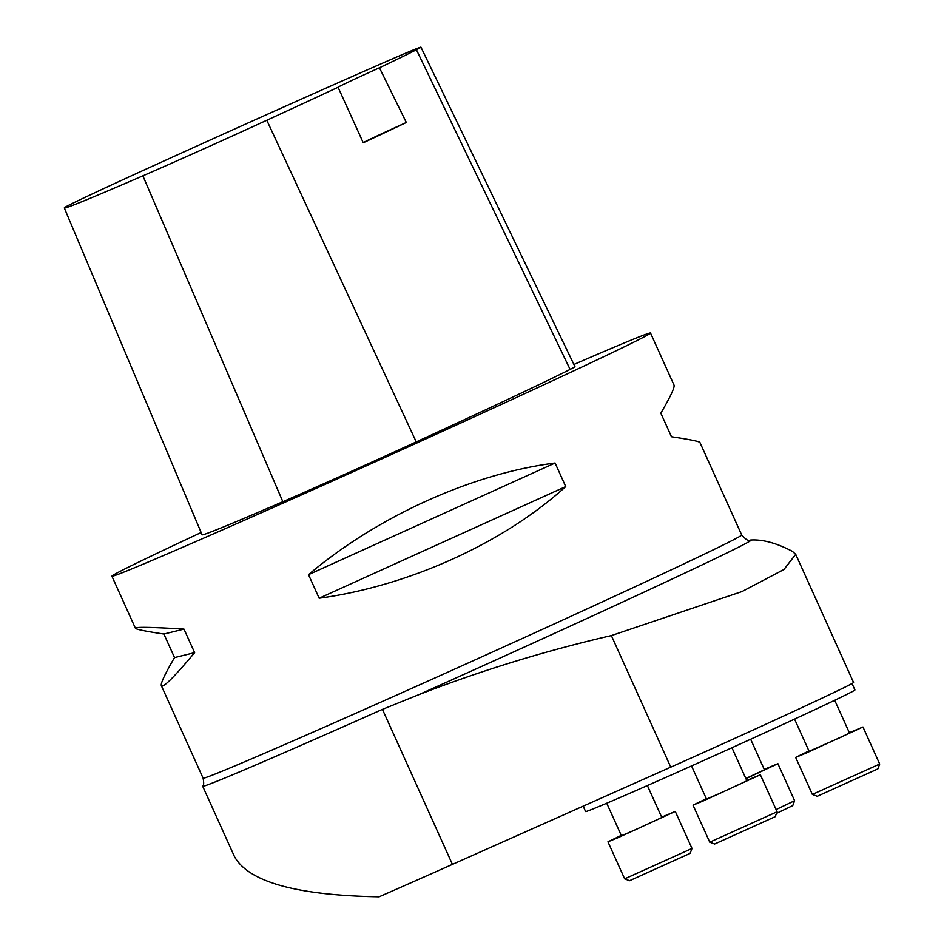 <?xml version="1.0" encoding="UTF-8"?>
<svg xmlns="http://www.w3.org/2000/svg" width="944" height="944" viewBox="0 0 944 944"><rect width="100%" height="100%" fill="white"/><g stroke="black" fill="none" stroke-linecap="round" stroke-linejoin="round"><path stroke-width="1.42" d="M418.629 694.749L382.438 709.369A299.165 4.177 155.7 0 1 298.859 746.291A299.165 4.177 155.7 0 1 202.689 786.234A299.165 4.177 155.7 0 1 202.712 786.14C203.833 785.656 203.963 782.989 203.102 778.151L203.102 778.151A295.472 4.13 -24.3 0 0 298.068 738.704A295.472 4.13 -24.3 0 0 586.259 609.269A295.472 4.13 -24.3 0 0 741.689 534.965L741.689 534.965C745.925 539.72 748.734 541.431 750.114 540.11L751.129 540.015A302.045 4.213 155.7 0 1 418.629 694.749C481.086 670.535 545.337 650.817 611.358 635.583L742.031 591.546L783.98 569.48L795.686 554.34L792.382 551.355C776.735 543.154 762.988 539.378 751.129 540.015M202.689 786.234L234.395 856.444C248.425 881.932 296.664 895.384 379.11 896.8A299.165 4.177 -24.3 0 0 452.424 864.385L670.759 767.153A149.589 2.089 -24.3 0 0 853.553 682.465L795.709 554.329M573.905 364.467A295.472 4.13 155.7 0 1 650.51 333.02A295.472 4.13 155.7 0 1 495.069 407.312A295.472 4.13 155.7 0 1 206.889 536.747A295.472 4.13 155.7 0 1 111.911 576.206A295.472 4.13 155.7 0 1 201.131 532.534M319.155 598.225L308.523 574.66C377.305 516.498 472.012 473.617 555.084 463.02L565.727 486.585C503.423 543.166 408.705 586.047 319.155 598.225L565.727 486.585M174.522 657.59L163.89 634.026C145.529 631.276 136.042 629.353 135.417 628.267C135.157 626.828 151.347 627.099 183.986 629.105L194.629 652.658C174.003 677.261 162.899 688.27 161.353 685.698C160.48 683.491 164.881 674.122 174.522 657.59L194.629 652.658M741.689 534.965L699.941 442.512C699.327 441.426 689.84 439.503 671.479 436.753L660.835 413.189C670.488 396.657 674.889 387.288 674.016 385.081L650.51 333.02M420.953 47.2L574.967 366.661A125.576 1.758 155.7 0 1 570.105 369.423A325.019 4.543 155.7 0 1 416.245 441.91A125.576 1.758 155.7 0 1 282.858 501.712A325.019 4.543 155.7 0 1 202.087 534.788L64.31 207.999A316.11 4.413 155.7 0 1 64.971 207.338A116.667 1.628 155.7 0 1 146.556 168.893A316.11 4.413 155.7 0 1 374.084 66.882A116.667 1.628 155.7 0 1 420.953 47.2A116.667 1.628 155.7 0 1 416.434 49.772A316.11 4.413 155.7 0 1 379.441 67.779L406.321 122.496A317.644 4.437 -24.3 0 1 363.251 142.792L338.07 87.273A316.11 4.413 155.7 0 1 266.798 120.266A116.667 1.628 155.7 0 1 142.874 175.832A316.11 4.413 155.7 0 1 64.31 207.999M338.07 87.273A51.708 0.72 155.7 0 1 338.035 87.261A51.708 0.72 155.7 0 1 379.441 67.779M363.11 142.792A51.708 0.72 155.7 0 1 406.321 122.496M308.523 574.66L555.084 463.02M163.89 634.026L183.986 629.105M852.007 683.527L854.91 689.958A147.736 2.065 155.7 0 1 777.195 727.104A147.736 2.065 155.7 0 1 633.105 791.827A147.736 2.065 155.7 0 1 585.61 811.545L583.18 806.152M776.074 809.574L794.612 800.713L792.759 805.598L776.464 813.398M745.831 778.493L764.428 769.761L750.657 739.246M764.262 769.384L777.891 763.672L745.913 778.682M794.612 800.713L777.891 763.672M691.999 848.467L690.147 853.352L629.565 880.705L624.68 878.852L691.999 848.455L675.279 811.427L617.966 837.706L607.948 841.824L621.246 835.369M606.732 803.226L621.423 835.747L635.43 829.741L661.815 817.504L647.383 785.55M661.638 817.138L675.279 811.427M777.077 811.781L775.225 816.666L714.643 844.019L709.758 842.178L777.077 811.769L760.357 774.753L703.044 801.031L693.026 805.149L706.324 798.695M691.539 765.938L706.49 799.072L720.508 793.066L746.893 780.83L731.942 747.731M746.716 780.452L760.357 774.753M879.69 764.026L877.837 768.912L817.256 796.276L812.371 794.423L879.69 764.026L862.969 726.998L805.657 753.277L795.65 757.395L808.937 750.94M794.565 719.104L809.114 751.318L841.257 737.075L849.506 733.075L834.697 700.283M849.34 732.697L862.969 726.998M452.424 864.385L382.438 709.369M670.759 767.153L611.358 635.583M142.874 175.832L282.858 501.712M416.434 49.772L570.105 369.423M266.798 120.266L416.245 441.91M111.911 576.206L135.417 628.267M161.353 685.698L203.102 778.151M607.948 841.824L624.668 878.852M693.026 805.149L709.746 842.178M795.65 757.395L812.359 794.423"/></g></svg>
